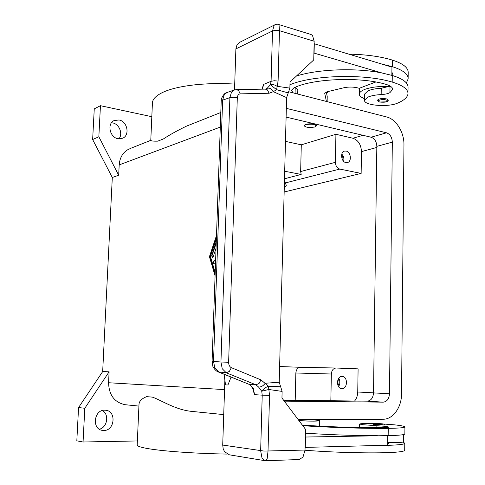 <?xml version="1.0" encoding="UTF-8"?>
<svg xmlns="http://www.w3.org/2000/svg" width="485" height="485" viewBox="0 0 485 485"><rect width="100%" height="100%" fill="white"/><g stroke="black" fill="none" stroke-linecap="round" stroke-linejoin="round"><path stroke-width="0.73" d="M283.598 400.222L367.327 401.143C371.037 400.677 373.104 397.93 373.529 392.911L376.839 146.355C376.554 141.578 374.638 138.534 371.086 137.219L286.108 117.091M286.332 108.373L386.521 132.805C390.098 134.157 392.032 137.273 392.329 142.141L389.485 393.741C389.067 398.864 386.988 401.671 383.259 402.15L284.283 401.137M288.939 91.792L386.709 116.982C396.196 119.195 404.26 132.423 403.957 144.9L401.538 393.953C401.616 407.345 392.971 419.446 383.053 419.246L298.22 419.634M118.085 138.74C109.852 137.601 106.767 123.802 114.042 120.595L119.007 119.971C127.349 121.274 130.168 135.224 122.699 138.213L118.085 138.74M118.916 138.855C123.196 133.939 119.31 123.99 112.653 122.917L111.501 122.766M103.772 430.492L102.335 430.377C91.592 429.098 93.993 409.595 104.766 410.189L105.736 410.249C116.649 411.08 114.781 430.844 103.772 430.492M341.907 388.655L341.81 388.649C335.935 388.661 336.275 375.905 342.119 376.402L342.119 376.402C348.006 376.299 347.793 389.061 341.907 388.655M345.89 162.584C341.179 161.893 339.924 152.157 344.417 151.12L346.096 151.065C350.825 151.817 352.013 161.553 347.49 162.536L345.89 162.584M137.194 444.824L137.182 445.121C137.425 446.188 140.723 447.297 147.064 448.449C161.687 451.141 195.146 453.56 227.192 454.081M152.351 397.118L146.634 396.651L152.351 397.118C161.396 400.234 175.255 409.819 191.781 411.395L192.169 411.432M188.204 125.451L186.416 126.173C177.08 130.707 169.404 134.963 163.403 138.946L157.764 141.153C153.405 141.256 151.077 140.989 150.78 140.347L152.442 102.48C152.89 98.891 156.219 95.587 162.445 92.55C176.134 85.815 205.61 82.165 234.716 84.099M150.78 140.347L130.313 148.477M298.984 420.653C309.381 421.113 315.529 421.119 317.426 420.671L318.615 419.543M305.471 124.724L304.107 125.724C305.847 127.506 309.472 127.913 314.983 126.949L316.384 125.936C314.632 124.148 310.994 123.742 305.471 124.724M304.107 125.724L305.477 124.324C311 123.342 314.638 123.748 316.396 125.536L316.39 125.864M302.307 425.054C325.55 426.8 360.955 427.982 381.574 427.703C386.436 427.631 388.861 427.418 388.837 427.055L386.042 426.376L362.962 424.721L359.634 424.054C360.125 423.581 364.89 423.447 373.923 423.647M403.599 434.56L403.532 441.702L402.75 442.12C400.477 442.575 395.439 442.75 387.642 442.647M384.393 424.987L373.117 424.545C372.783 423.908 373.571 423.581 375.469 423.563C380.84 423.629 385.545 423.817 384.393 424.987M390.243 86.118L381.246 88.252C375.62 88.555 371.164 89.44 367.891 90.895L364.647 94.017L364.556 100.213C363.435 105.433 388.012 107.531 397.664 103.087C404.15 100.34 407.594 97.23 407.988 93.769C408.14 89.228 402.877 85.33 392.195 82.074C364.514 73.538 312.589 75.084 289.963 84.736M293.298 92.914L291.339 90.386L293.88 87.894C312.182 78.588 360.246 76.503 385.793 84.311C390.419 85.693 392.711 87.391 392.662 89.41L389.946 92.629C387.964 93.72 385.035 94.363 381.161 94.575C375.536 94.872 371.08 95.733 367.8 97.158L364.556 100.213M389.364 86.609C380.107 86.112 372.165 86.954 365.544 89.125C361.58 90.568 359.494 92.186 359.288 93.993C359.233 95.794 360.992 97.352 364.581 98.673M377.469 100.256L377.469 100.195C378.906 98.619 381.956 98.194 386.618 98.91L388.267 100.086C388.121 101.935 385.193 102.577 379.488 102.014L377.469 100.195M237.304 97.849L233.582 97.273L229.89 97.63L220.942 362.022L228.629 362.259L237.304 97.849C237.504 95.393 238.487 94.066 240.239 93.866L269.12 93.241L273.328 91.671L276.589 89.676L270.4 84.766L267.156 88.319L265.895 89.046M253.109 390.146L254.546 394.657L262.221 395.154L260.657 450.783L262.021 458.131L264.798 460.665L265.944 460.744L267.217 458.38L268.017 451.129L269.539 395.414L268.46 386.181L260.966 379.888L231.357 367.666C229.575 366.751 228.659 364.95 228.629 362.259M265.944 460.744L299.148 459.525L302.973 457.137L305.023 450.05L305.483 429.28L281.949 398.033L282.118 391.401L280.657 386.775L268.235 386.254C265.501 387.43 263.331 389.085 261.73 391.213L262.221 395.154L269.539 395.414M305.023 450.05L264.101 451.08L222.712 445.066L223.209 448.91L224.585 451.729L229.399 454.827M249.066 384.332L218.838 372.05L214.831 368.048L213.527 361.373L212.084 361.367L221.202 101.195M226.386 92.762C223.834 93.084 220.608 99.237 221.202 101.092L222.633 100.128L213.527 361.373L220.942 362.022L222.245 368.752L226.259 372.783L229.35 371.419L231.357 367.666M234.613 89.877L231.557 91.98L229.89 97.63L222.633 100.128L224.306 94.52L227.041 92.508M249.157 384.369L218.026 371.825M254.546 394.657L253.328 388.297L249.787 384.514L255.953 384.817L259.02 383.526L260.966 379.888M212.084 361.367L212.8 366.036C212.515 366.048 214.94 370.801 218.226 371.904L226.259 372.783L255.953 384.817L258.572 387.036L261.73 391.213L268.793 389.491L282.118 391.401M267.156 88.319C269.587 87.658 271.642 88.773 273.328 91.671L286.611 97.612L288.242 92.89L276.589 89.676L278.099 81.11L279.475 30.688L279.051 25.159L278.548 24.462M314.165 41.243L312.51 35.478L311 34.483L278.584 24.474C277.371 24.02 276.092 24.147 274.746 24.856L274.14 25.347L272.503 30.949L271.079 81.304L270.4 84.766C272.443 84.19 274.674 84.705 277.087 86.318L289.872 88.106L290.03 82.007L313.746 59.928L314.165 41.243L279.475 30.688L275.783 30.264L272.503 30.949L235.886 48.906L236.995 44.808L239.735 42.292M275.031 24.711L239.281 42.516M269.12 93.241L267.447 89.907L265.337 89.113M215.304 269.417L215.376 267.441M216.383 238.711L210.429 256.504L215.194 272.625M216.449 236.783L209.787 256.704L215.116 274.777M215.079 275.832L209.429 256.662L216.492 235.534M209.429 256.662L209.787 256.704M216.225 243.137L212.066 255.546L212.43 257.753M216.049 248.259L213.164 256.844L212.248 257.765L211.709 255.504L216.268 241.894M215.619 260.518L214.643 260.663C213.594 261.56 213.461 262.603 214.237 263.804M215.51 263.616L214.049 263.816C213.085 262.773 213.164 261.712 214.285 260.627L215.619 260.415M137.364 440.95L83.056 441.999L76.818 440.816L78.564 407.545L102.674 371.571L112.302 177.492L118.686 175.231L119.189 164.9C119.831 157.176 123.226 151.829 129.374 148.853M102.674 371.571L109.107 371.807L108.573 382.738L224.555 389.6M258.572 387.036C261.082 387.133 263.288 385.878 265.204 383.259L279.214 382.222L286.611 97.612M229.211 454.797L264.974 460.695M288.242 92.89L289.872 88.106M279.214 382.222L280.657 386.775M224.106 374.274L225.525 384.914L227.95 384.957L231.066 377.081M262.446 89.161L263.622 84.396L261.918 89.173M222.712 445.066L224.876 380.046M234.522 89.895L235.886 48.906M404.926 426.976L404.86 433.845C404.969 434.778 399.404 435.366 388.164 435.615L305.314 437.027M377.457 435.706C354.001 435.645 329.982 434.803 305.398 433.178M297.711 94.054L297.82 89.786L295.05 87.367M326.423 101.45L324.707 93.259L327.211 91.732L343.901 87.755C348.63 86.779 353.195 86.821 357.609 87.87L359.227 88.312L375.778 82.001M326.29 92.004L327.205 96.442L327.139 101.632M314.11 43.711L391.947 67.1L391.856 75.351M407.988 93.769L408.049 87.403C408.2 82.765 402.938 78.788 392.274 75.472L382.107 73.005L313.898 53.047M314.092 52.962L314.298 43.626M382.107 73.005C356.057 67.633 318.063 69.1 296.456 76.03M391.892 72.119L392.832 74.393L392.48 75.533M406.375 82.935L408.127 78.94L408.182 72.598C408.334 67.736 403.09 63.577 392.45 60.116C380.367 56.46 365.933 54.478 349.151 54.162M408.127 78.94C408.279 74.169 403.023 70.089 392.371 66.688L382.222 64.159M326.557 93.314L329.115 91.283M305.083 447.412L387.612 445.212L387.721 435.621M305.514 437.052L305.277 447.443M402.75 442.12L404.775 443.169C404.884 444.254 399.307 444.975 388.055 445.321L377.33 445.491M387.624 444.066L388.649 443.587L387.636 443.09M383.605 424.029L394.244 424.818C400.986 425.551 404.551 426.236 404.926 426.873C405.036 427.685 399.476 428.176 388.249 428.346C366.327 428.655 329.315 427.515 302.798 425.715M317.814 420.307L319.566 420.713C318.19 421.235 311.661 421.271 299.979 420.816L299.081 420.774M404.775 443.308L404.708 450.171C404.817 451.383 399.234 452.196 387.97 452.62C366.733 453.378 331.376 452.366 305.017 450.225M284.459 180.535L286.289 185.434L284.252 188.356M285.477 141.384L301.288 144.821L300.651 171.538L301.179 174.43L284.501 178.783M301.179 174.43L284.701 171.241M301.288 144.821L335.923 134.29L335.39 162.323C335.602 165.912 337.069 168.162 339.791 169.071L361.137 173.424L284.161 191.999M163.403 138.946L157.764 141.153M138.983 404.702L139.019 404.023C139.401 400.956 141.941 398.5 146.634 396.651M335.996 368.024L300.482 367.309C297.754 367.594 296.208 369.491 295.856 372.995L295.201 400.349M279.621 366.521L300.518 367.309M343.641 161.305C344.283 158.565 343.665 156.164 341.792 154.097M342.974 160.529L342.925 157.649L341.586 155.109M338.542 386.587C340.288 383.853 340.361 381.058 338.76 378.197M338.051 385.696C339.379 383.526 339.439 381.313 338.227 379.046M335.923 134.29L352.953 138.249C358.233 140.165 361.07 144.615 361.477 151.605L361.137 173.424M330.843 400.743L331.352 374.008C331.698 370.322 333.268 368.327 336.05 368.024L358.1 368.867L357.742 392.013C357.639 395.584 356.596 398.579 354.62 401.004M138.922 406.09L125.257 404.72C114.533 402.508 108.973 395.178 108.573 382.738M118.686 175.231L98.843 136.764L100.45 105.7L151.811 116.697M83.056 441.999L84.802 408.273L109.107 371.807M99.334 429.213C107.373 427.546 109.495 414.238 102.359 410.54M78.564 407.545L84.802 408.273M112.302 177.492L92.647 139.541L98.843 136.764M92.647 139.541L94.26 108.858L100.45 105.7M392.329 142.141L376.839 146.355M386.521 132.805L371.086 137.219M383.259 402.15L367.327 401.143M389.485 393.741L373.529 392.911M376.863 427.734L376.887 425.697M375.511 423.569L382.186 423.835C383.968 424.017 383.92 424.132 382.041 424.169C377.748 424.217 370.922 423.587 375.511 423.569M386.005 99.94C381.919 98.746 375.348 100.928 379.725 102.008L386.121 101.862C387.836 101.189 387.8 100.547 386.005 99.94M240.239 93.866L238.535 90.422L236.171 89.622M278.099 81.11L274.383 80.734L271.079 81.304L263.622 84.396M211.709 255.504L212.066 255.546M214.285 260.627L214.643 260.663M119.189 164.9L220.293 127.088M327.102 101.626L327.205 96.442M295.213 87.433L295.068 93.369M390.019 86.257L389.946 92.629M381.246 88.252L381.161 94.575M392.274 75.472L392.195 82.074M392.45 60.116L392.371 66.688M299.954 421.932L299.979 420.816M386.024 427.564L386.042 426.376M388.164 435.615L388.249 428.346M387.97 452.62L388.055 445.321M339.791 169.071L285.416 182.906M335.39 162.323L300.651 171.538M331.352 374.008L295.856 372.995M373.529 392.832L357.742 392.013M363.022 135.309L352.953 138.249M376.821 147.452L361.477 151.605M359.288 93.993L359.379 88.258M265.877 89.052L265.513 89.113M233.915 90.095L226.659 92.641M265.465 89.113L236.547 89.598M236.522 89.61L233.903 90.107M253.164 390.352C253.558 389.716 250.169 383.859 249.211 384.387M319.457 426.133L319.566 420.744M359.579 427.582L359.634 424.054M286.302 184.949L286.289 185.434M137.182 445.121L139.013 404.023M336.05 368.024L300.482 367.309M186.416 126.167L220.802 112.49M191.781 411.395L223.724 414.602"/></g></svg>
